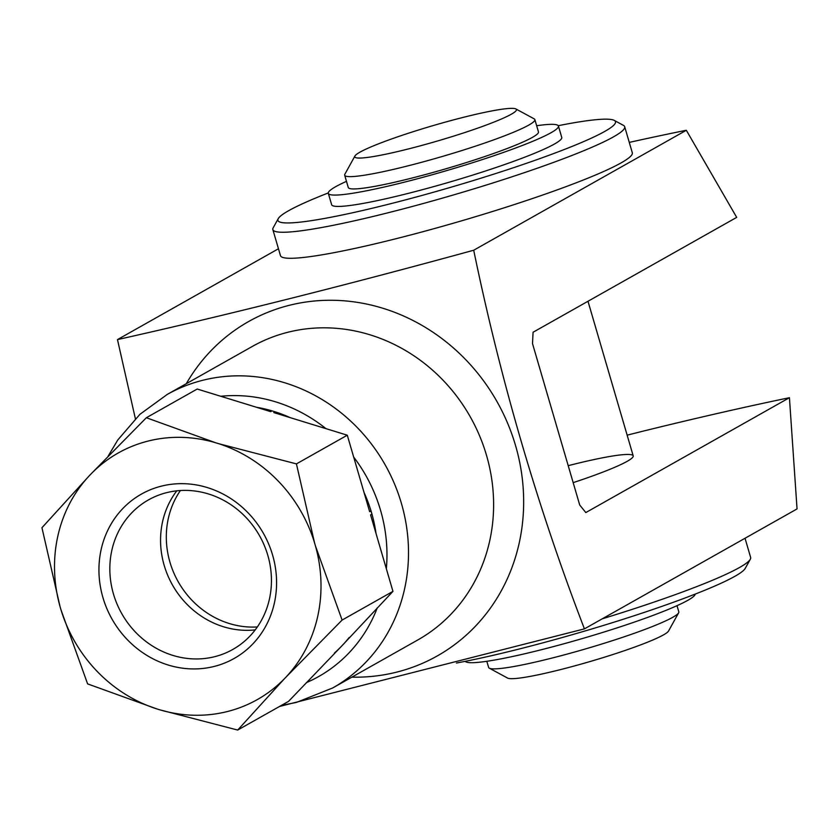 <?xml version="1.0" encoding="UTF-8"?>
<svg xmlns="http://www.w3.org/2000/svg" width="839" height="839" viewBox="0 0 839 839"><rect width="100%" height="100%" fill="white"/><g stroke="black" fill="none" stroke-linecap="round" stroke-linejoin="round"><path stroke-width="1.26" d="M573.163 482.645A99.075 9.418 -16.3 0 0 633.204 455.871A99.075 9.418 -16.3 0 0 568.202 465.666M629.271 142.399A584.479 55.563 -16.3 0 1 686.323 130.276L736.694 217.374L533.08 332.244L532.503 343.602L579.707 504.994L585.811 512.577L789.426 397.707A644.394 61.257 -16.3 0 0 642.58 431.277L627.142 435.158M135.373 418.682L117.47 339.596C226.058 315.359 344.808 285.575 473.699 250.232C500.778 381.084 537.684 507.291 584.426 628.872L797.05 508.916L789.426 397.707M584.426 628.872L279.492 706.48M117.47 339.596L278.454 248.763M686.323 130.276L473.699 250.232M351.866 677.146A191.963 176.966 -119.4 0 0 396.595 672.154A191.963 176.966 -119.4 0 0 484.019 381.451A191.963 176.966 -119.4 0 0 186.3 383.685M180.395 490.542A85.851 79.139 -119.4 0 0 178.183 581.7A85.851 79.139 -119.4 0 0 257.353 626.953M272.581 555.019A94.367 86.994 -119.4 0 0 122.515 508.853A94.367 86.994 -119.4 0 0 168.178 665.023A94.367 86.994 -119.4 0 0 272.581 555.019M286.697 676.339A141.56 130.496 -119.4 0 0 315.464 545.979L314.531 542.781A141.56 130.496 -119.4 0 0 218.664 443.684L215.592 442.74A141.56 130.496 -119.4 0 0 90.958 474.004L88.819 476.258A141.56 130.496 -119.4 0 0 60.051 606.618L60.985 609.817A141.56 130.496 -119.4 0 0 156.851 708.913L159.924 709.857A141.56 130.496 -119.4 0 0 284.557 678.594L342.102 620.063L315.464 545.979M159.924 709.857L237.689 730.056L284.557 678.594M60.985 609.817L87.613 683.89L156.851 708.913M314.531 542.781L296.429 463.894L218.664 443.684M215.592 442.74L146.353 417.728L90.958 474.004M88.819 476.258L41.95 527.721L60.051 606.618M146.353 417.728L197.217 389.034L270.714 411.645L272.067 410.879L275.15 411.823L273.787 412.589L347.283 435.2L369.653 511.685L371.016 510.92A141.56 130.496 -119.4 0 0 363.979 492.294M296.429 463.894L347.283 435.2M342.102 620.063L392.956 591.369L341.043 646.733L288.543 701.373L237.689 730.056M376.029 533.478A141.56 130.496 -119.4 0 0 371.95 514.118L370.586 514.884L392.956 591.369M371.95 514.118L371.016 510.92M272.067 410.879A141.56 130.496 -119.4 0 0 256.545 407.282M290.179 417.633A141.56 130.496 -119.4 0 0 275.15 411.823M334.425 653.036A141.56 130.496 -119.4 0 0 341.043 646.733M343.182 644.478A141.56 130.496 -119.4 0 0 349.16 637.514M176.777 490.846A85.851 79.139 -119.4 0 0 172.435 584.94A85.851 79.139 -119.4 0 0 255.224 629.89M267.809 555.324A85.851 79.139 -119.4 0 0 148.451 499.908A85.851 79.139 -119.4 0 0 121.707 613.561A85.851 79.139 -119.4 0 0 232.812 649.449A85.851 79.139 -119.4 0 0 267.809 555.324M456.395 663.041A175.854 16.717 -16.3 0 0 635.417 615.323A175.854 16.717 -16.3 0 0 745.252 568.37L750.297 559.256A183.29 17.42 -16.3 0 0 750.632 557.432L745.032 538.26M486.819 661.289L488.623 667.435A99.075 9.418 -16.3 0 0 489.305 668.18L507.616 678.09A84.215 8.002 -16.3 0 0 590.111 661.52A84.215 8.002 -16.3 0 0 668.536 631.043L678.625 612.816A99.075 9.418 -16.3 0 0 678.803 611.83L677.01 605.674M489.305 668.18A99.075 9.418 -16.3 0 0 586.356 648.673A99.075 9.418 -16.3 0 0 678.625 612.816M602.245 618.815A183.29 17.42 -16.3 0 0 750.297 559.256M328.269 192.949A175.854 16.717 -16.3 0 0 288.616 210.715A175.854 16.717 -16.3 0 0 278.233 218.664L273.189 227.778A183.29 17.42 -16.3 0 0 272.853 229.603L280.467 255.633A183.29 17.42 -16.3 0 0 461.272 220.919A183.29 17.42 -16.3 0 0 632.302 152.75L624.688 126.72A183.29 17.42 -16.3 0 0 623.419 125.357L614.263 120.397A175.854 16.717 -16.3 0 0 558.25 125.693M272.853 229.603A183.29 17.42 -16.3 0 0 453.658 194.889A183.29 17.42 -16.3 0 0 624.688 126.72M278.233 218.664A175.854 16.717 -16.3 0 0 451.382 187.107A175.854 16.717 -16.3 0 0 614.263 120.397M536.666 125.745A119.883 11.4 163.7 0 1 558.428 126.06L561.752 137.418A119.883 11.4 163.7 0 1 449.893 182A119.883 11.4 163.7 0 1 331.636 204.706L328.311 193.348A119.883 11.4 163.7 0 1 346.476 181.35M354.949 155.991L344.86 174.218A99.075 9.418 -16.3 0 0 344.682 175.204A99.075 9.418 -16.3 0 0 442.415 156.442A99.075 9.418 -16.3 0 0 534.863 119.589A99.075 9.418 -16.3 0 0 534.181 118.855L515.859 108.944A84.215 8.002 -16.3 0 0 445.131 122.169A84.215 8.002 -16.3 0 0 359.921 152.184A84.215 8.002 -16.3 0 0 354.949 155.991A84.215 8.002 -16.3 0 0 437.864 140.889A84.215 8.002 -16.3 0 0 515.859 108.944M534.863 119.589L538.46 131.901A99.075 9.418 163.7 0 1 446.012 168.744A99.075 9.418 163.7 0 1 348.279 187.517L344.682 175.204M558.428 126.06A119.883 11.4 163.7 0 1 446.568 170.642A119.883 11.4 163.7 0 1 328.311 193.348M695.216 594.085A119.883 11.4 163.7 0 1 583.315 638.269A119.883 11.4 163.7 0 1 465.236 661.342M167.139 394.498A168.471 155.309 -119.4 0 1 385.195 464.911A168.471 155.309 -119.4 0 1 332.705 687.959L417.822 639.947A168.471 155.309 -119.4 0 0 470.301 416.899A168.471 155.309 -119.4 0 0 252.256 346.476L167.139 394.498L139.914 414.319L117.775 439.982L108.137 456.164M306.319 682.652A151.628 139.777 -119.4 0 0 377.267 607.897M386.339 568.727A151.628 139.777 -119.4 0 0 353.67 457.045M326.004 428.656A151.628 139.777 -119.4 0 0 220.73 396.27M332.705 687.959L296.387 702.442L281.432 705.389M633.204 455.871L587.992 301.274"/></g></svg>
